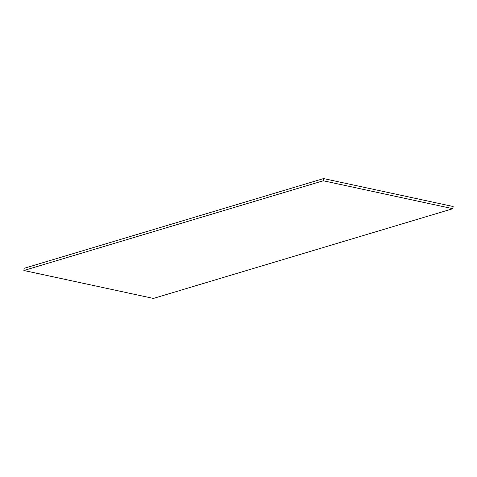 <?xml version="1.0" encoding="UTF-8"?>
<svg xmlns="http://www.w3.org/2000/svg" width="477" height="477" viewBox="0 0 477 477"><rect width="100%" height="100%" fill="white"/><g stroke="black" fill="none" stroke-linecap="round" stroke-linejoin="round"><path stroke-width="0.72" d="M323.579 178.577L453.15 206.505L452.852 208.699L153.421 298.423L23.85 270.495L24.148 268.301L323.579 178.577L323.275 180.771L452.852 208.699M323.275 180.771L23.85 270.495"/></g></svg>
